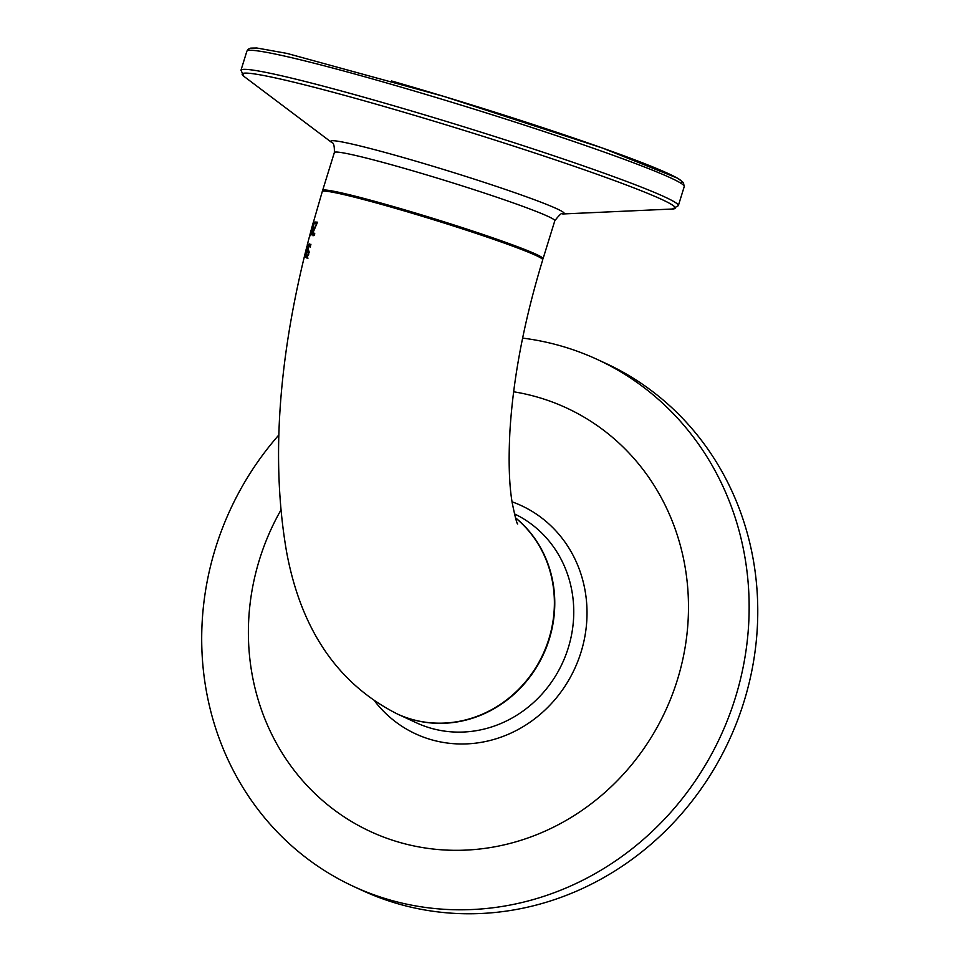 <?xml version="1.0" encoding="UTF-8"?>
<svg xmlns="http://www.w3.org/2000/svg" width="960" height="960" viewBox="0 0 960 960"><rect width="100%" height="100%" fill="white"/><g stroke="black" fill="none" stroke-linecap="round" stroke-linejoin="round"><path stroke-width="1.44" d="M309.828 245.592L310.932 244.272M309.348 252.516L308.652 250.512M307.92 258.312L307.332 256.5M306.684 257.952L305.94 257.052L306.396 254.892L306.972 256.392L308.148 254.304L307.8 248.016L309.708 243.912L310.656 245.04L310.176 247.308L309.396 245.472L308.22 247.716L308.748 254.16L306.684 257.952L305.94 257.052L307.152 257.4M310.692 245.832L309.396 245.472M306.396 252.9L305.46 257.232L305.412 254.412L308.064 244.044L306.588 252.96M307.632 245.544L307.896 246.216M305.724 252.996L306.528 253.224M306.096 250.548L305.232 253.476L306.228 250.584M305.328 252.78L305.412 253.524M304.896 254.88L306.096 249.576L305.28 253.956M306.444 249.684L307.356 245.388M306.912 246.324L306.708 247.176M307.476 244.308L306.528 249.312M314.1 221.892L313.212 228.708L310.416 235.728L314.052 221.868M310.212 234.708L311.076 234.948M310.644 233.628L311.364 234.372M313.62 222.312L314.244 222.492M313.26 223.128L314.22 223.404M316.032 223.92L316.428 222.372L317.46 222.42M313.728 235.56L313.704 234.336M314.736 233.184L314.328 235.116L313.02 235.8L312.828 232.032L316.572 223.68L314.82 223.572L315.216 222.024L317.52 222.192L313.308 231.96L313.428 234.252L314.772 233.196M313.08 233.664L314.46 234.54M315.216 222.024L316.428 222.372M517.692 524.016C516.876 523.776 515.052 516.732 512.22 502.884C509.136 485.016 508.38 461.052 509.94 430.968C513.216 377.856 524.136 320.808 542.724 259.824A115.38 6 17.2 0 0 394.056 207.948A115.38 6 17.2 0 0 322.272 191.58L313.356 222.384M313.296 222.36L311.58 228.492M515.508 517.92A115.38 107.34 114.8 0 1 540.636 659.088A115.38 107.34 114.8 0 1 411.528 719.256A115.38 107.34 114.8 0 1 397.224 713.928C338.076 683.964 301.224 630.144 286.692 552.468C271.404 464.712 277.656 364.608 305.46 252.168M280.692 510.444A233.388 217.104 -65.2 0 0 399.504 842.364A233.388 217.104 -65.2 0 0 677.412 679.788A233.388 217.104 -65.2 0 0 537.348 397.08A233.388 217.104 -65.2 0 0 513.648 391.776M278.736 435.108A290.304 270.06 -65.2 0 0 353.724 886.512L362.328 890.496A290.304 270.06 -65.2 0 0 398.304 903.876A290.304 270.06 -65.2 0 0 737.244 721.128A290.304 270.06 -65.2 0 0 605.748 363.36L597.132 359.388A290.304 270.06 -65.2 0 0 561.156 346.008A290.304 270.06 -65.2 0 0 522.6 338.1M353.724 886.512A290.304 270.06 -65.2 0 0 389.7 899.904A290.304 270.06 -65.2 0 0 728.628 717.156A290.304 270.06 -65.2 0 0 597.132 359.388M308.1 252.156L308.976 252.408M307.584 251.412L308.808 251.76M308.676 245.136L309.876 245.484M309.516 245.508L310.5 245.796M308.22 246.096L307.284 245.832M389.28 83.712A228.924 11.904 17.2 0 1 684.228 186.624L683.424 182.58L677.592 178.188L602.544 148.068L444.096 96.48L286.944 53.4L256.8 48L250.716 48.12L248.328 49.152L246.864 51.228A228.924 11.904 17.2 0 1 389.28 83.712M680.652 183.06A225.456 11.724 -162.8 0 0 391.464 80.94M383.388 102.756A228.924 11.904 -162.8 0 0 240.972 70.272L243.912 76.356A226.644 11.784 17.2 0 1 383.184 106.2A226.644 11.784 17.2 0 1 672.48 209.016L678.336 205.668A228.924 11.904 -162.8 0 0 383.388 102.756M672.48 209.016L562.752 213.972A122.22 6.36 -162.8 0 0 406.752 158.532A122.22 6.36 -162.8 0 0 331.656 142.428A122.22 6.36 -162.8 0 0 331.668 142.44L243.912 76.356M542.616 259.404L543.06 258.72A115.38 6 -162.8 0 0 394.392 206.844A115.38 6 -162.8 0 0 322.608 190.476L322.596 191.292M322.608 190.476L334.368 152.52A115.38 6 17.2 0 1 406.152 168.888A115.38 6 17.2 0 1 554.808 220.764L543.06 258.72M374.94 701.448A125.772 117 -65.2 0 0 431.292 739.704A125.772 117 -65.2 0 0 581.052 652.092A125.772 117 -65.2 0 0 512.052 501.828M514.416 513.876A115.38 107.34 114.8 0 1 568.284 647.82A115.38 107.34 114.8 0 1 430.896 728.196A115.38 107.34 114.8 0 1 416.592 722.88L397.608 714.108A115.38 107.34 -65.2 0 0 411.912 719.424A115.38 107.34 -65.2 0 0 549.3 639.048A115.38 107.34 -65.2 0 0 515.448 517.74M308.808 245.88L307.656 245.544M305.22 253.476L306.348 253.8M311.916 234.54L310.752 234.204M314.784 223.74L313.608 223.392M314.628 234.6L313.368 234.24M311.22 229.788L307.284 244.86M306.828 246.66L306.108 249.552M246.864 51.228L240.972 70.272M684.228 186.624L678.336 205.668M562.752 213.972C562.236 212.256 559.596 214.524 554.808 220.764M334.368 152.52C334.548 145.98 333.648 142.62 331.656 142.428"/></g></svg>
